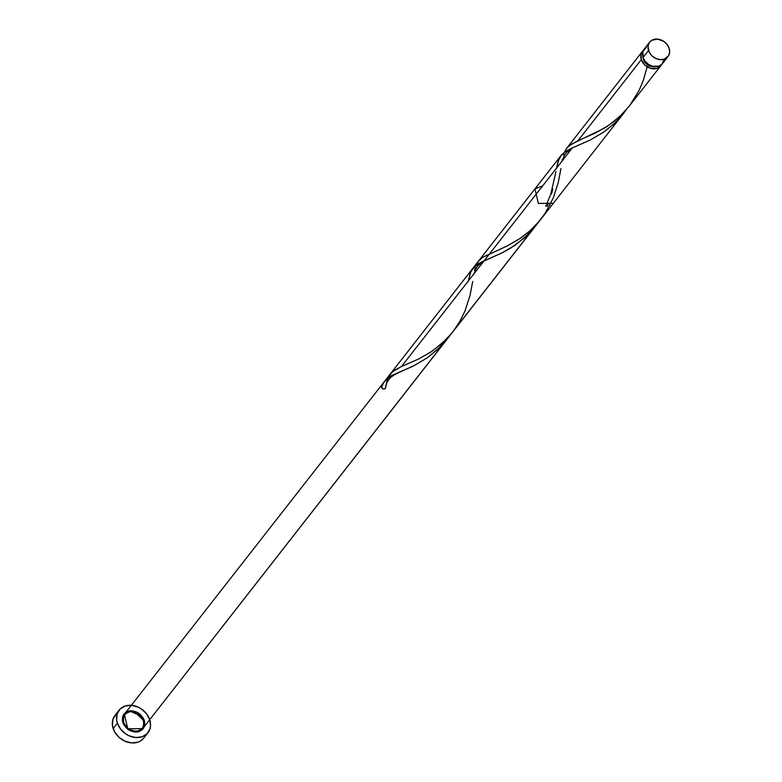 <?xml version="1.0" encoding="UTF-8"?>
<svg xmlns="http://www.w3.org/2000/svg" width="782" height="782" viewBox="0 0 782 782"><rect width="100%" height="100%" fill="white"/><g stroke="black" fill="none" stroke-linecap="round" stroke-linejoin="round"><path stroke-width="1.17" d="M649.607 42.179L644.163 49.149A11.671 9.374 38 0 0 643.048 57.448L648.503 50.468A11.671 9.374 -142 0 1 649.607 42.179A11.671 9.374 -142 0 1 660.116 39.618A11.671 9.374 -142 0 1 669.118 48.259L667.026 44.418L663.683 41.338L657.476 39.1L651.709 40.322L649.109 42.902L647.975 46.47L649.363 52.453L652.129 55.981L655.912 58.503L660.135 59.628L664.162 59.197L668.512 55.825L669.636 52.267L669.118 48.259A11.671 9.374 -142 0 1 668.004 56.558A11.671 9.374 -142 0 1 657.506 59.109A11.671 9.374 -142 0 1 648.503 50.468L643.048 57.448L645.14 61.279L648.483 64.368L652.559 66.226L658.718 66.167L661.924 64.241L664.192 59.237M642.97 57.194A9.335 7.497 38 0 0 643.4 59.412L645.072 62.482L647.74 64.955L652.706 66.744L655.932 66.392M119.128 710.144L114.925 715.52A18.309 14.702 38 0 0 113.175 728.531L117.378 723.154A18.309 14.702 -142 0 1 119.128 710.144A18.309 14.702 -142 0 1 135.599 706.136A18.309 14.702 -142 0 1 149.724 719.684A18.309 14.702 -142 0 1 147.984 732.695A18.309 14.702 -142 0 1 131.503 736.703A18.309 14.702 -142 0 1 117.378 723.154L113.175 728.531A18.309 14.702 38 0 0 127.3 742.079A18.309 14.702 38 0 0 143.78 738.071L147.984 732.695M144.318 722.236A18.309 14.702 38 0 0 130.164 711.17L134.348 711.532L138.434 713.389L141.777 716.478L143.859 720.31A11.671 9.374 38 0 0 130.144 711.18A11.671 9.374 38 0 0 123.243 722.529A11.671 9.374 38 0 0 136.958 731.669A11.671 9.374 38 0 0 143.859 720.31C148.893 733.467 126.997 735.813 123.243 722.529C118.209 709.382 140.105 707.026 143.859 720.31A11.671 9.374 38 0 0 130.144 711.18A11.671 9.374 38 0 0 123.243 722.529C118.209 709.382 140.105 707.026 143.859 720.31C148.893 733.467 126.997 735.813 123.243 722.529A11.671 9.374 38 0 0 136.958 731.669A11.671 9.374 38 0 0 143.859 720.31C137.046 701.2 110.741 717.016 128.668 729.45C147.026 741.189 149.567 709.548 130.144 711.18C111.015 713.692 133.702 742.617 143.253 727.886C151.962 712.588 117.31 703.321 123.243 722.529C130.066 741.639 156.361 725.823 138.434 713.389C120.076 701.659 117.535 733.291 136.958 731.669C156.097 729.156 133.399 700.222 123.849 714.963C115.15 730.251 149.792 739.528 143.859 720.31C137.046 701.2 110.741 717.016 128.668 729.45C147.026 741.189 149.567 709.548 130.144 711.18C111.015 713.692 133.702 742.617 143.253 727.886C151.962 712.588 117.31 703.321 123.243 722.529C130.066 741.639 156.361 725.823 138.434 713.389C120.076 701.659 117.535 733.291 136.958 731.669C156.097 729.156 133.399 700.222 123.849 714.963C115.15 730.251 149.792 739.528 143.859 720.31L144.377 724.318L143.253 727.886L140.643 730.466L136.958 731.669L132.754 731.307L128.668 729.45L125.335 726.361L123.243 722.529L122.725 718.521L123.849 714.963L126.459 712.382L130.144 711.18L137.006 714.201L142.246 719.039L144.318 722.236M564.174 152.861L566.139 149.03L569.003 145.863L577.966 140.711L641.338 59.637L644.964 65.141L650.849 68.415L656.997 68.366L660.203 66.431L661.601 64.544A11.671 9.374 -142 0 1 660.839 65.717A11.671 9.374 -142 0 1 650.341 68.269A11.671 9.374 -142 0 1 641.338 59.637L577.966 140.711L595.874 132.813L608.631 125.374L619.833 116.42L629.129 106.303M549.541 205.881L549.834 205.334M475.857 265.968L478.252 261.432L482.738 257.278L507.186 245.939L518.574 239.478L529.737 231.013L539.433 221.003L553.353 203.252L538.387 203.447L534.956 188.873L542.737 185.793M540.919 219.155L542.356 217.279M478.252 261.432L478.867 260.66M475.153 268.118L475.319 267.561M474.566 270.494L474.85 269.282M473.804 274.472L473.921 273.778M451.693 333.298L623.616 113.351L614.574 123.282L603.469 132.246L590.205 140.027L572.336 147.915L401.479 366.523L418.526 359.046L431.205 351.812L441.957 343.503L451.693 333.298M387.931 378.058L392.241 371.909L401.479 366.523L572.336 147.915L565.611 151.405L561.642 154.768L390.238 374.04L394.363 370.277L401.479 366.523L394.363 370.277L390.511 373.698L387.94 378.038L385.624 386.982L387.931 378.058L390.511 373.698L394.363 370.277L401.479 366.523L572.336 147.915L590.273 139.998L603.958 131.914L612.912 124.807L621.143 116.371L626.333 109.676L623.616 113.351M641.338 59.637A11.671 9.374 -142 0 1 642.442 51.338A11.671 9.374 -142 0 1 643.41 50.322L640.996 54.457L641.338 59.637M642.442 51.338L566.813 148.121M563.49 154.895L563.754 154.064M562.131 161.102L562.453 159.293M381.939 386.191L381.528 387.422C383.268 381.176 388.038 376.611 395.848 373.728L386.846 378.908L384.109 381.919L381.939 386.191M384.803 380.99L384.109 381.919M385.155 380.58L383.679 382.574L386.963 378.811L391.645 375.741L413.786 365.81L427.471 357.716L440.667 346.553L449.846 335.488L440.667 346.553L427.471 357.716L413.786 365.81L395.848 373.728L413.786 365.81L427.471 357.716L440.667 346.553L449.846 335.488L438.614 348.586L427.49 357.706L413.316 366.044L391.645 375.741L385.155 380.58L124.358 714.23L127.779 728.804L142.754 728.609L534.585 227.259M536.257 225.099L526.863 235.675L514.341 245.753L502.572 252.635L479.415 263.094L472.827 268.373L470.226 273.162L468.281 281.051L470.725 271.94L475.202 265.909L482.787 261.413L502.034 252.899L515.709 244.815L528.906 233.642L538.094 222.587L142.754 728.609L447.05 339.261M535.299 226.36L524.673 237.708L511.115 247.845L502.034 252.899L479.894 262.84L475.202 265.909L470.725 271.94L468.164 281.735M473.237 267.864L472.827 268.373M468.281 281.051L470.725 271.94L475.202 265.909L482.787 261.413L502.034 252.899L515.709 244.815L528.906 233.642L537.195 223.838M472.699 281.481L470.011 295.518L465.016 310.913L459.924 321.275L453.394 331.138L445.593 340.062L432.329 351.059L418.673 358.977L401.479 366.523L572.336 147.915L565.054 151.776L561.065 155.471L558.475 160.261L556.413 168.834M561.486 154.953L561.065 155.471M382.476 384.842L381.528 387.422L382.476 384.842M547.987 204.327L547.146 206.34L547.987 204.327M552.825 188.99L551.525 193.985L552.825 188.99M561.095 155.423L390.238 374.04L561.095 155.423L558.006 161.61L556.53 168.15L558.964 159.039L561.642 154.768L565.611 151.405L572.336 147.915L565.611 151.405L561.642 154.768L558.964 159.039L556.53 168.15M472.856 268.334L390.501 373.718M387.354 379.612L390.189 374.099M386.846 381.264L387.09 380.423M386.396 383.053L386.621 382.144M385.653 387.725L384.881 388.83L383.405 388.996L381.528 387.422A2.336 1.877 -142 0 0 385.624 386.982L385.995 384.949M642.98 56.216L643.4 59.412A9.335 7.497 38 0 0 655.042 66.626M117.378 723.154L120.653 729.176L125.892 734.015L129.01 735.754L135.638 737.524L141.953 736.849L146.987 733.819L149.968 728.902L150.535 725.97L149.724 719.684L146.449 713.663L141.21 708.824L138.091 707.094L131.464 705.315L125.149 705.999L120.125 709.02L117.134 713.937L116.645 719.987L117.378 723.154M115.922 714.396L112.931 719.313L112.442 725.364L114.534 731.639L118.874 737.172L124.807 741.131L131.435 742.9L137.749 742.226L140.477 740.984L143.82 738.022M646.264 47.291L642.892 51.563L643.048 57.448A11.671 9.374 38 0 0 652.051 66.079A11.671 9.374 38 0 0 662.559 63.528L668.004 56.558M647.164 66.812L643.498 79.881L639.138 90.311L629.881 105.326L622.081 114.25L613.371 121.924L604.212 128.219L570.85 144.465L566.999 147.886L564.428 152.226M560.948 168.58L558.25 182.617L553.255 198.002L545.083 213.388L537.879 222.831L529.57 231.159L520.568 238.148L506.912 246.076L482.602 257.366L478.76 260.797L476.179 265.137M660.839 65.717L629.246 106.147M478.486 261.129L534.956 188.873M384.607 381.235L472.406 268.91M535.377 226.252L445.887 340.747M471.282 270.347L383.708 382.398M142.754 728.609L447.011 339.31M402.994 370.707C391.802 375.565 386.973 378.596 385.643 387.813M483.775 261.237L477.919 265.675L476.023 268.5L474.234 273.446M555.982 171.463L550.802 194.112L545.728 206.34M572.023 148.326L566.158 152.764L564.262 155.598L562.473 160.535"/></g></svg>
